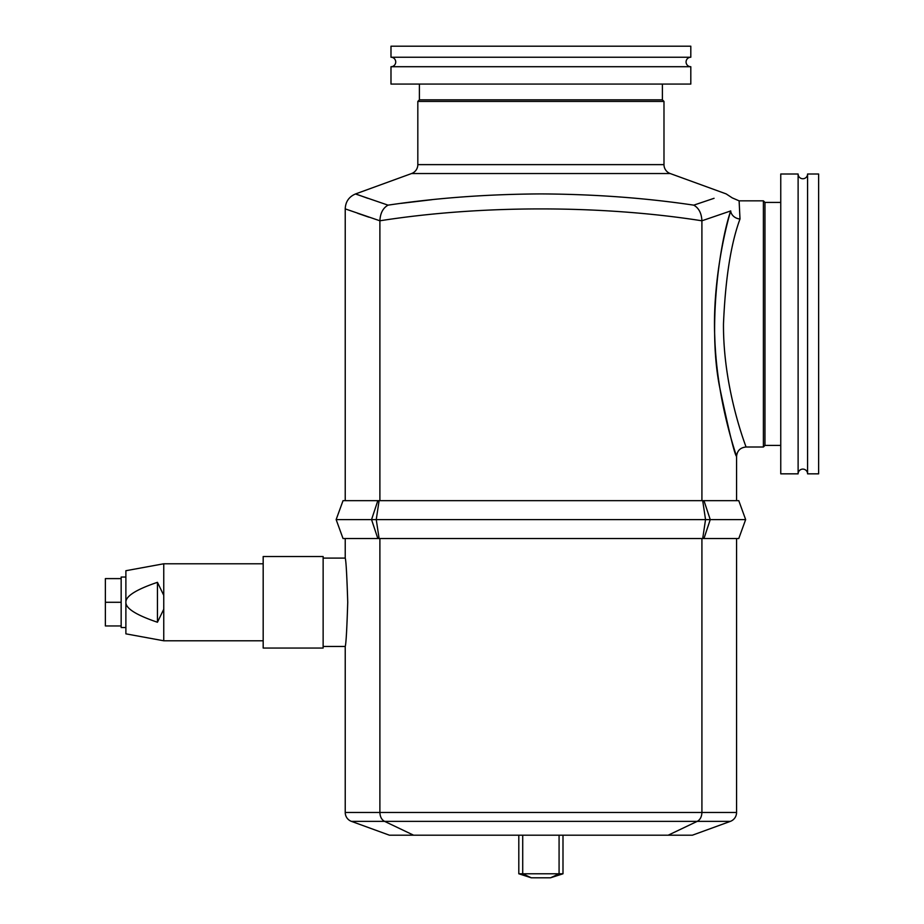 <?xml version="1.0" encoding="UTF-8"?>
<svg xmlns="http://www.w3.org/2000/svg" width="924" height="924" viewBox="0 0 924 924"><rect width="100%" height="100%" fill="white"/><g stroke="black" fill="none" stroke-linecap="round" stroke-linejoin="round"><path stroke-width="1.39" d="M390.991 57.242A4.736 4.736 0 0 1 395.726 61.977A4.736 4.736 0 0 1 390.991 66.713L690.806 66.713A4.736 4.736 0 0 1 686.07 61.977A4.736 4.736 0 0 1 690.806 57.242L690.806 46.2L390.991 46.2L390.991 57.242L690.806 57.242M802.841 178.748A4.736 4.736 0 0 0 807.576 174.012L807.576 473.839A4.736 4.736 0 0 0 802.841 469.103A4.736 4.736 0 0 0 798.117 473.839L798.117 174.012A4.736 4.736 0 0 0 802.841 178.748M417.821 164.634L663.986 164.634A9.471 9.471 0 0 0 670.212 173.539L411.584 173.539A9.471 9.471 0 0 0 417.821 164.634L417.821 101.432L419.392 99.85L662.404 99.85L662.404 84.072M417.821 101.432L663.986 101.432L663.986 164.634M390.991 66.713L390.991 84.072L690.806 84.072L690.806 66.713M807.576 174.012L818.629 174.012L818.629 473.839L807.576 473.839M798.117 174.012L780.757 174.012L780.757 473.839L798.117 473.839M780.757 445.426L764.968 445.426L764.968 202.425L763.397 200.843L763.397 447.008L746.038 447.008C740.286 447.574 737.133 450.727 736.567 456.479L736.567 500.658M763.397 200.843L739.119 200.843L739.997 219.011A9.471 7.981 16 0 1 730.676 210.938L730.48 211.642M723.48 323.931C723.042 389.986 746.835 448.429 746.038 447.008C746.8 448.325 723.076 390.101 723.48 323.931C725.409 278.494 730.919 243.532 739.997 219.011M401.039 203.361L432.016 199.688M691.672 204.851L693.762 205.151C736.855 190.367 736.855 190.367 693.762 205.151C645.195 197.932 594.248 194.19 540.898 193.913C487.502 194.19 436.544 197.932 388.034 205.151C344.952 190.367 344.941 190.367 388.034 205.151C382.986 208.016 380.272 213.225 379.891 220.79L379.891 500.658M411.584 173.539L355.613 193.913L367.729 198.302M351.455 821.378L384.603 821.378L413.594 835.192L389.408 835.192L351.455 821.378A9.471 9.471 0 0 1 345.229 812.485L379.891 812.485C380.099 816.851 381.67 819.807 384.603 821.378L730.341 821.378A9.471 9.471 0 0 0 736.567 812.485L701.917 812.485C701.697 816.851 700.126 819.807 697.193 821.378L668.202 835.192L692.388 835.192L730.341 821.378M345.229 538.53L345.229 558.096C346.061 560.729 346.893 575.456 347.736 602.286C346.893 629.117 346.061 643.843 345.229 646.465L323.134 646.465M263.178 648.047L323.134 648.047L323.134 556.525L263.178 556.525L263.178 648.047M263.178 563.779L163.756 563.779L125.883 570.72L125.883 602.286C125.629 596.199 136.14 589.547 157.45 582.316L157.45 622.245C136.14 615.026 125.629 608.362 125.883 602.286L125.883 633.841L163.756 640.782L263.178 640.782M121.16 625.952L105.371 625.952L105.371 602.286L121.16 602.286L121.16 627.535L125.883 627.535M125.883 577.038L121.16 577.038L121.16 602.286M157.45 582.316L163.756 595.345L163.756 609.228L157.45 622.245M163.756 563.779L163.756 595.345M163.756 609.228L163.756 640.782M105.371 602.286L105.371 578.609L121.16 578.609M522.718 835.192L522.718 873.781L518.803 873.781L518.803 835.192M531.277 877.8L550.519 877.8L559.078 873.781L522.718 873.781L531.277 877.8L518.803 873.781M550.519 877.8L562.993 873.781L559.078 873.781L559.078 835.192M701.917 538.53L701.917 812.485L379.891 812.485L379.891 538.53M413.594 835.192L668.202 835.192M377.835 500.658L343.035 500.658L336.14 519.6L371.552 519.6L377.835 500.658L702.702 500.658L705.543 519.6L371.552 519.6L377.835 538.53L738.773 538.53L745.656 519.6L705.543 519.6L702.702 538.53M745.656 519.6L738.773 500.658L702.702 500.658M336.14 519.6L343.035 538.53L377.835 538.53M379.903 220.79C333.772 204.955 333.772 204.955 379.891 220.79C480.757 204.955 600.993 204.955 701.905 220.79L701.917 500.658M357.657 213.305L368.895 217.186M730.699 210.891L730.676 210.938C733.656 193.613 733.656 193.613 730.676 210.938C723.203 236.209 712.623 287.179 714.76 336.81C716.839 402.956 737.329 457.68 736.567 456.479C734.603 454.516 729.001 431.566 719.75 387.63C707.669 328.124 719.195 244.756 730.676 210.938L701.917 220.79C701.524 213.225 698.81 208.016 693.762 205.151L714.067 198.302M736.255 455.486L736.567 456.479M703.961 500.658L710.244 519.6L703.961 538.53M379.094 538.53L376.253 519.6L379.094 500.658M764.968 202.425L780.757 202.425M419.392 99.85L419.392 84.072M562.993 835.192L562.993 873.781M736.567 538.53L736.567 812.485M345.229 558.096L323.134 558.096M345.229 646.465L345.229 812.485M355.613 193.913C349.053 196.673 345.588 201.617 345.229 208.732L345.229 500.658M670.212 173.539L726.183 193.913L732.247 197.886L739.119 200.843M764.968 445.426L763.397 447.008M662.404 99.85L663.986 101.432"/></g></svg>
